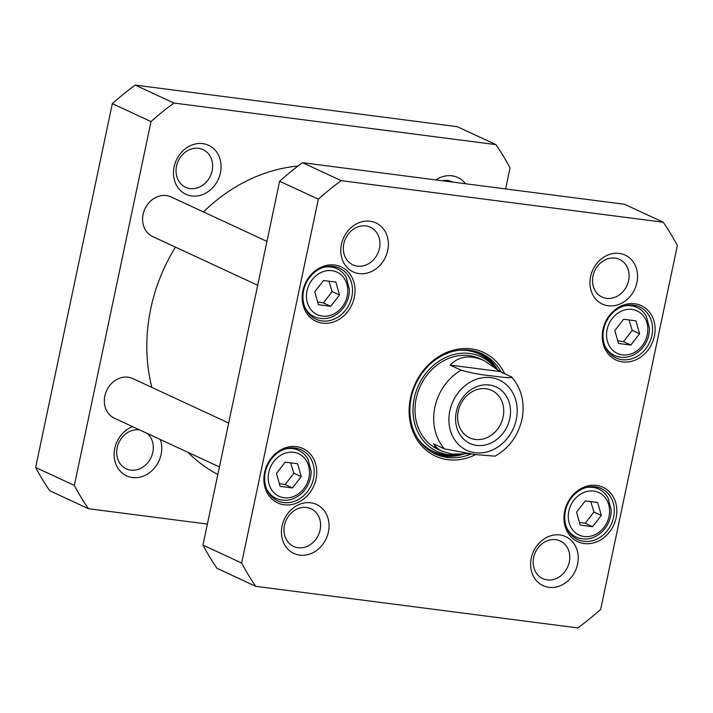 <?xml version="1.0" encoding="UTF-8"?>
<svg xmlns="http://www.w3.org/2000/svg" width="713" height="713" viewBox="0 0 713 713"><rect width="100%" height="100%" fill="white"/><g stroke="black" fill="none" stroke-linecap="round" stroke-linejoin="round"><path stroke-width="1.07" d="M217.83 474.457A165.496 141.415 -65.1 0 1 187.84 452.283M151.86 387.4A165.496 141.415 -65.1 0 1 175.434 247.126M203.481 211.948A165.496 141.415 -65.1 0 1 298.087 166.013M450.161 365.109C458.878 356.045 470.25 354.575 484.279 360.698L500.143 371.562L511.765 377.079C521.372 388.469 524.875 402.061 522.264 417.836C518.752 434.894 509.706 447.666 495.107 456.16L474.68 454.52L444.466 448.869A49.963 42.691 -65.1 0 1 461.053 370.163L450.161 365.109L500.143 371.562M511.034 376.616C514.331 378.986 499.572 376.803 491.266 375.813C480.963 374.833 470.892 372.944 461.053 370.163M468.753 453.744L452.238 454.083L442.229 451.347L439.128 449.618L435.937 446.971L433.575 443.825L444.466 448.869M486.034 388.754A26.158 22.353 -65.1 0 1 491.694 390.385A26.158 22.353 -65.1 0 1 500.963 423.513A26.158 22.353 -65.1 0 1 469.68 437.835A26.158 22.353 -65.1 0 1 459.145 407.907A26.158 22.353 -65.1 0 1 486.034 388.754M489.412 385.002A31.149 26.622 114.9 0 0 456.712 427.31A31.149 26.622 114.9 0 0 503.013 433.29A31.149 26.622 114.9 0 0 489.412 385.002M614.838 330.556L623.572 319.246L635.951 320.841L639.588 333.746L630.845 345.056L618.465 343.461L614.838 330.556M314.754 291.804L323.497 280.494L335.868 282.09L339.504 294.995L330.761 306.305L318.39 304.709L314.754 291.804M276.475 473.441L285.218 462.131L297.588 463.735L301.225 476.64L292.49 487.95L280.111 486.355L276.475 473.441M580.195 525.107L576.559 512.192L585.293 500.882L597.672 502.487L601.309 515.392L592.565 526.702L580.195 525.107M600.676 609.383A281.038 240.147 -65.1 0 1 577.762 627.903L255.753 586.327A281.038 240.147 -65.1 0 1 241.654 563.02L318.328 199.177A281.038 240.147 -65.1 0 1 341.242 180.656L663.25 222.233A281.038 240.147 -65.1 0 1 677.35 245.539L600.676 609.383M619.267 253.418A27.005 23.074 114.9 0 0 590.934 290.093A27.005 23.074 114.9 0 0 631.058 295.271A27.005 23.074 114.9 0 0 619.267 253.418M310.761 502.79A27.005 23.074 114.9 0 0 282.428 539.465A27.005 23.074 114.9 0 0 322.552 544.643A27.005 23.074 114.9 0 0 310.761 502.79M296.448 446.659A29.973 25.615 114.9 0 0 264.986 487.38A29.973 25.615 114.9 0 0 309.531 493.138A29.973 25.615 114.9 0 0 296.448 446.659M596.523 485.41A29.973 25.615 114.9 0 0 565.061 526.132A29.973 25.615 114.9 0 0 609.615 531.889A29.973 25.615 114.9 0 0 596.523 485.41M504.626 373.639A57.147 48.832 114.9 0 0 420.037 375.065A57.147 48.832 114.9 0 0 447.826 459.68A57.147 48.832 114.9 0 0 475.553 454.636M634.802 303.774A29.973 25.615 114.9 0 0 603.341 344.486A29.973 25.615 114.9 0 0 647.894 350.243A29.973 25.615 114.9 0 0 634.802 303.774M334.727 265.022A29.973 25.615 114.9 0 0 303.266 305.734A29.973 25.615 114.9 0 0 347.81 311.492A29.973 25.615 114.9 0 0 334.727 265.022M370.1 221.235A27.005 23.074 114.9 0 0 341.759 257.91A27.005 23.074 114.9 0 0 381.883 263.097A27.005 23.074 114.9 0 0 370.1 221.235M559.937 534.964A27.005 23.074 114.9 0 0 531.604 571.639A27.005 23.074 114.9 0 0 571.728 576.826A27.005 23.074 114.9 0 0 559.937 534.964M663.25 222.233L624.552 204.283L302.544 162.698A281.038 240.147 114.9 0 0 279.63 181.227L202.955 545.071A281.038 240.147 114.9 0 0 217.055 568.368L255.753 586.327M579.419 522.371L585.213 523.289L593.947 511.979L601.309 515.392M585.213 523.289L592.565 526.702M593.947 511.979L590.729 501.587M617.699 340.725L623.483 341.643L630.845 345.056M623.483 341.643L632.226 330.333L639.588 333.746M632.226 330.333L629.009 319.941M279.344 483.619L285.129 484.537L292.49 487.95M285.129 484.537L293.872 473.227L301.225 476.64M293.872 473.227L290.646 462.835M317.624 301.973L323.408 302.891L330.761 306.305M323.408 302.891L332.142 291.581L339.504 294.995M332.142 291.581L328.925 281.189M615.052 258.106A20.757 17.736 -65.1 0 1 619.544 259.398A20.757 17.736 -65.1 0 1 626.896 285.69A20.757 17.736 -65.1 0 1 602.075 297.063A20.757 17.736 -65.1 0 1 593.715 273.302A20.757 17.736 -65.1 0 1 615.052 258.106M555.721 539.652A20.757 17.736 -65.1 0 1 560.213 540.944A20.757 17.736 -65.1 0 1 567.566 567.245A20.757 17.736 -65.1 0 1 542.745 578.608A20.757 17.736 -65.1 0 1 534.385 554.857A20.757 17.736 -65.1 0 1 555.721 539.652M306.545 507.478A20.757 17.736 -65.1 0 1 311.037 508.77A20.757 17.736 -65.1 0 1 318.399 535.062A20.757 17.736 -65.1 0 1 293.569 546.425A20.757 17.736 -65.1 0 1 285.209 522.674A20.757 17.736 -65.1 0 1 306.545 507.478M365.876 225.932A20.757 17.736 -65.1 0 1 370.368 227.224A20.757 17.736 -65.1 0 1 377.73 253.516A20.757 17.736 -65.1 0 1 352.899 264.88A20.757 17.736 -65.1 0 1 344.539 241.128A20.757 17.736 -65.1 0 1 365.876 225.932M295.182 448.067A28.101 24.01 -65.1 0 1 301.269 449.823A28.101 24.01 -65.1 0 1 311.224 485.419A28.101 24.01 -65.1 0 1 277.615 500.811A28.101 24.01 -65.1 0 1 266.288 468.646A28.101 24.01 -65.1 0 1 295.182 448.067M333.461 266.421A28.101 24.01 -65.1 0 1 339.54 268.177A28.101 24.01 -65.1 0 1 349.504 303.774A28.101 24.01 -65.1 0 1 315.895 319.166A28.101 24.01 -65.1 0 1 304.567 287A28.101 24.01 -65.1 0 1 333.461 266.421M595.257 486.819A28.101 24.01 -65.1 0 1 601.344 488.574A28.101 24.01 -65.1 0 1 611.299 524.171A28.101 24.01 -65.1 0 1 577.69 539.563A28.101 24.01 -65.1 0 1 566.372 507.398A28.101 24.01 -65.1 0 1 595.257 486.819M633.536 305.182A28.101 24.01 -65.1 0 1 639.623 306.929A28.101 24.01 -65.1 0 1 649.579 342.525A28.101 24.01 -65.1 0 1 615.97 357.917A28.101 24.01 -65.1 0 1 604.651 325.761A28.101 24.01 -65.1 0 1 633.536 305.182M470.963 454.038A55.266 47.227 -65.1 0 1 447.327 457.452A55.266 47.227 -65.1 0 1 435.358 454.012A55.266 47.227 -65.1 0 1 415.777 383.995A55.266 47.227 -65.1 0 1 481.872 353.728A55.266 47.227 -65.1 0 1 501.123 372.017M433.834 453.263A55.266 47.227 114.9 0 0 444.235 456.017A55.266 47.227 114.9 0 0 463.04 454.35M497.041 368.862A55.266 47.227 114.9 0 0 480.312 353.051M279.63 181.227L318.328 199.177M302.544 162.698L341.242 180.656M202.955 545.071L241.654 563.02M493.761 366.33A52.165 44.571 114.9 0 0 469.662 353.479A52.165 44.571 114.9 0 0 413.54 402.301A52.165 44.571 114.9 0 0 455.571 454.903A52.165 44.571 114.9 0 0 459.751 454.484M482.015 359.717A49.963 42.691 114.9 0 0 469.27 355.635A49.963 42.691 114.9 0 0 417.453 393.629A49.963 42.691 114.9 0 0 440.376 450.384M432.996 446.552A49.963 42.691 114.9 0 0 436.294 447.327M476.239 357.864A49.963 42.691 114.9 0 0 474.662 356.741M219.417 466.935L114.41 418.219A21.862 18.681 -65.1 0 1 106.665 390.528A21.862 18.681 -65.1 0 1 132.805 378.558L228.668 423.032M257.696 285.289L152.689 236.573A21.862 18.681 -65.1 0 1 144.944 208.891A21.862 18.681 -65.1 0 1 171.084 196.922L266.947 241.386M495.945 144.632L457.247 126.673L135.238 85.097A281.038 240.147 114.9 0 0 112.324 103.617L35.65 467.461A281.038 240.147 114.9 0 0 49.75 490.767L88.448 508.717A281.038 240.147 -65.1 0 1 74.348 485.41L151.022 121.567A281.038 240.147 -65.1 0 1 173.936 103.046L495.945 144.632A281.038 240.147 -65.1 0 1 510.045 167.929L505.624 188.927M207.376 524.073L88.448 508.717M191.761 195.986A27.005 23.074 114.9 0 0 220.103 159.311A27.005 23.074 114.9 0 0 179.97 154.133A27.005 23.074 114.9 0 0 191.761 195.986M465.482 183.74A27.005 23.074 114.9 0 0 435.91 179.926M132.502 426.615A27.005 23.074 114.9 0 0 114.133 454.466A27.005 23.074 114.9 0 0 132.431 477.532A27.005 23.074 114.9 0 0 155.701 466.445A27.005 23.074 114.9 0 0 160.354 439.529M147.324 433.486A20.757 17.736 -65.1 0 1 151.192 457.238A20.757 17.736 -65.1 0 1 130.764 470.117A20.757 17.736 -65.1 0 1 126.272 468.824A20.757 17.736 -65.1 0 1 117.903 445.064A20.757 17.736 -65.1 0 1 139.24 429.868A20.757 17.736 -65.1 0 1 139.641 429.93M190.095 188.571A20.757 17.736 -65.1 0 1 185.603 187.269A20.757 17.736 -65.1 0 1 177.234 163.518A20.757 17.736 -65.1 0 1 198.571 148.322A20.757 17.736 -65.1 0 1 203.071 149.614A20.757 17.736 -65.1 0 1 211.431 173.366A20.757 17.736 -65.1 0 1 190.095 188.571M442.203 180.737A20.757 17.736 -65.1 0 1 447.746 180.496A20.757 17.736 -65.1 0 1 452.238 181.797A20.757 17.736 -65.1 0 1 452.898 182.118M35.65 467.461L74.348 485.41M151.022 121.567L112.324 103.617M173.936 103.046L135.238 85.097M475.134 452.737A38.725 33.083 -65.1 0 1 458.227 392.711A38.725 33.083 -65.1 0 1 515.775 400.145A38.725 33.083 -65.1 0 1 475.134 452.737M612.2 318.551A23.422 20.009 -65.1 0 1 647.003 323.042A23.422 20.009 -65.1 0 1 622.422 354.86A23.422 20.009 -65.1 0 1 612.2 318.551M312.116 279.799A23.422 20.009 -65.1 0 1 346.928 284.291A23.422 20.009 -65.1 0 1 322.347 316.109A23.422 20.009 -65.1 0 1 312.116 279.799M273.837 461.445A23.422 20.009 -65.1 0 1 308.649 465.937A23.422 20.009 -65.1 0 1 284.068 497.745A23.422 20.009 -65.1 0 1 273.837 461.445M569.134 522.896A23.422 20.009 -65.1 0 1 593.715 491.088A23.422 20.009 -65.1 0 1 603.938 527.397A23.422 20.009 -65.1 0 1 569.134 522.896M566.755 527.852A26.541 22.682 114.9 0 0 576.291 537.192C585.631 540.917 594.375 538.966 602.547 531.354C608.251 525.383 611.148 518.315 611.237 510.134L608.029 497.799C605.747 493.842 602.61 490.918 598.626 489.038A26.541 22.682 114.9 0 0 585.337 487.781M605.034 346.206A26.541 22.682 114.9 0 0 614.57 355.546C623.902 359.272 632.654 357.329 640.827 349.709C646.531 343.746 649.427 336.67 649.516 328.497L646.308 316.153C644.026 312.196 640.889 309.273 636.905 307.392A26.541 22.682 114.9 0 0 623.617 306.144M266.671 489.1A26.541 22.682 114.9 0 0 276.207 498.44C285.548 502.166 294.3 500.214 302.464 492.603C308.168 486.631 311.064 479.564 311.153 471.382L307.954 459.047C305.672 455.081 302.535 452.167 298.551 450.286A26.541 22.682 114.9 0 0 285.262 449.03M304.95 307.455A26.541 22.682 114.9 0 0 314.486 316.795C323.827 320.52 332.579 318.577 340.743 310.957C346.447 304.995 349.343 297.918 349.432 289.736L346.224 277.402C343.942 273.444 340.814 270.521 336.83 268.641A26.541 22.682 114.9 0 0 323.542 267.393M430.982 451.641A54.99 46.996 114.9 0 0 461.881 454.413M496.417 368.363A54.99 46.996 114.9 0 0 477.238 351.919M494.056 366.544L493.708 366.09A53.769 45.944 114.9 0 0 466.962 350.52A53.769 45.944 114.9 0 0 459.199 350.252M418.059 438.941A53.769 45.944 114.9 0 0 452.443 455.054L455.571 454.903M484.279 360.698L480.081 358.755M442.229 451.347L438.032 449.395M598.626 489.038L593.528 486.667M576.291 537.192L571.193 534.821M636.905 307.392L631.807 305.021M614.57 355.546L609.472 353.185M298.551 450.286L293.444 447.916M276.207 498.44L271.109 496.07M336.83 268.641L331.723 266.27M314.486 316.795L309.389 314.424"/></g></svg>
